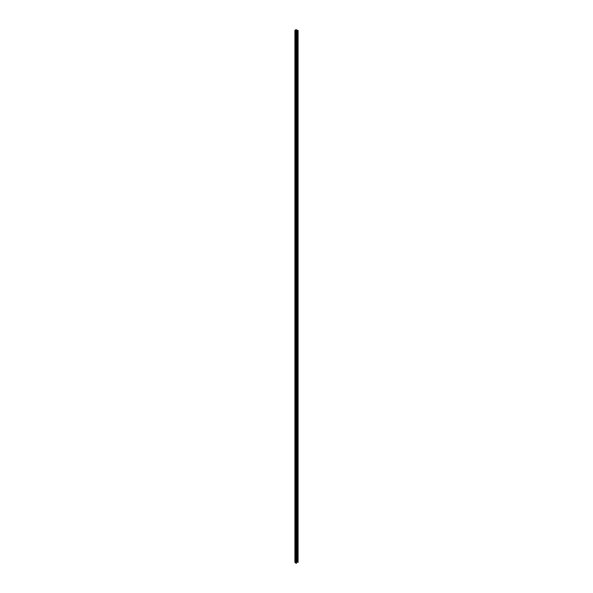 <?xml version="1.0" encoding="UTF-8"?>
<svg xmlns="http://www.w3.org/2000/svg" width="593" height="593" viewBox="0 0 593 593"><rect width="100%" height="100%" fill="white"/><g stroke="black" fill="none" stroke-linecap="round" stroke-linejoin="round"><path stroke-width="0.89" d="M295.21 562.683L295.01 30.243A4.344 2.505 0 0 0 295.981 29.68L296.115 29.732A4.507 2.602 180 0 1 295.099 30.317L296.448 31.399L295.21 30.762L295.21 562.683L296.448 563.32L296.433 31.429M296.804 562.045L298.086 562.372L298.049 30.488M295.195 562.661L295.203 30.599M296.804 562.142L296.804 30.221M295.966 31.177L295.966 563.098M295.781 563.068L295.781 31.147M295.707 563.053L295.707 31.133M294.966 562.342L294.966 30.421M297.953 562.409L297.953 30.488M297.501 562.216L297.501 30.295M297.404 562.194L297.404 30.273M296.626 561.838L296.626 29.917M296.189 31.192L296.189 29.724M296.115 31.133L296.115 29.732M296.3 563.35L296.3 31.429M294.914 562.26L294.914 30.339M298.086 562.372L298.086 30.451M296.759 562.09L296.759 30.169M296.448 563.32L296.448 31.399"/></g></svg>
